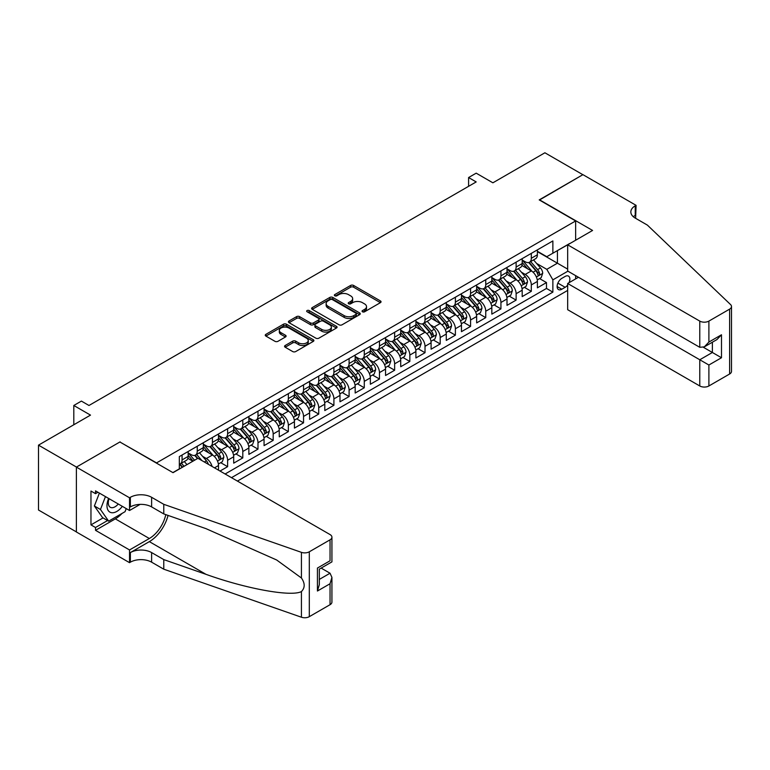 <?xml version="1.0" encoding="UTF-8"?>
<svg xmlns="http://www.w3.org/2000/svg" width="770" height="770" viewBox="0 0 770 770"><rect width="100%" height="100%" fill="white"/><g stroke="black" fill="none" stroke-linecap="round" stroke-linejoin="round"><path stroke-width="1.16" d="M362.497 311.792A1.473 0.857 0 0 0 364.585 311.792L380.418 302.649A2.108 1.213 0 0 0 381.044 301.782A2.108 1.213 0 0 0 380.418 300.926L353.594 285.439A2.108 1.213 0 0 0 350.61 285.439L334.777 294.583A1.473 0.857 0 0 0 334.344 295.18A1.473 0.857 0 0 0 334.777 295.786A1.473 0.857 0 0 0 336.865 295.786L338.916 294.602A6.747 3.898 0 0 1 348.454 294.602L350.687 295.892A6.747 3.898 0 0 1 352.66 298.644A6.747 3.898 0 0 1 350.687 301.397L348.637 302.581A1.473 0.857 0 0 0 348.204 303.188A1.473 0.857 0 0 0 348.637 303.784A1.473 0.857 0 0 0 350.725 303.784L352.775 302.6A6.747 3.898 0 0 1 362.314 302.6L364.547 303.89A6.747 3.898 0 0 1 366.52 306.643A6.747 3.898 0 0 1 364.547 309.405L362.497 310.579A1.473 0.857 0 0 0 362.064 311.186A1.473 0.857 0 0 0 362.497 311.792L362.497 310.579M285.179 345.499A2.108 1.213 0 0 0 284.563 346.356A2.108 1.213 0 0 0 285.179 347.222L292.706 351.563A2.108 1.213 0 0 0 295.69 351.563L313.275 341.408A2.108 1.213 0 0 0 313.891 340.552A2.108 1.213 0 0 0 313.275 339.686L286.45 324.199A2.108 1.213 0 0 0 283.466 324.199L265.881 334.353A2.108 1.213 0 0 0 265.265 335.219A2.108 1.213 0 0 0 265.881 336.076L274.977 341.322A2.108 1.213 0 0 0 277.951 341.322L285.478 336.981A2.108 1.213 0 0 0 286.103 336.115A2.108 1.213 0 0 0 285.478 335.258L280.973 332.659A5.64 3.253 0 0 1 279.317 330.349A5.64 3.253 0 0 1 282.802 327.346A5.64 3.253 0 0 1 288.942 328.049L306.604 338.251A5.64 3.253 0 0 1 308.26 340.552A5.64 3.253 0 0 1 304.776 343.555A5.64 3.253 0 0 1 298.635 342.852L295.69 341.149A2.108 1.213 0 0 0 292.706 341.149L285.179 345.499L285.179 347.222L292.706 342.91L292.706 341.149M120.12 442.124L156.56 462.895L575.642 220.942L539.202 199.902L582.861 174.694L544.9 152.778L492.887 182.808L476.187 173.163L468.593 177.543L476.187 181.932L88.983 405.482L81.399 401.093L73.805 405.482L73.805 424.761M120.12 441.855L76.461 467.063L38.5 445.147L90.504 415.117L73.805 405.482M339.06 324.805A2.108 1.213 0 0 0 342.044 324.805L359.628 314.651A2.108 1.213 0 0 0 360.244 313.785A2.108 1.213 0 0 0 359.628 312.928L332.804 297.441A2.108 1.213 0 0 0 329.82 297.441L312.235 307.596A2.108 1.213 0 0 0 311.619 308.452A2.108 1.213 0 0 0 312.235 309.319L339.06 324.805M307.682 312.11A1.473 0.857 0 0 1 309.174 312.312L309.174 310.56L336.452 326.307A2.108 1.213 0 0 1 337.067 327.173A2.108 1.213 0 0 1 336.452 328.03L318.867 338.184A2.108 1.213 0 0 1 315.883 338.184L289.058 322.697L289.058 320.975A2.108 1.213 0 0 0 288.442 321.831A2.108 1.213 0 0 0 289.058 322.697M289.058 320.975L296.585 316.624A2.108 1.213 0 0 1 299.569 316.624L310.445 322.909A2.108 1.213 0 0 0 313.428 322.909L318.424 320.031A2.108 1.213 0 0 0 319.04 319.165A2.108 1.213 0 0 0 318.424 318.308L307.095 311.763A1.473 0.857 0 0 1 306.662 311.167A1.473 0.857 0 0 1 307.567 310.377A1.473 0.857 0 0 1 309.174 310.56M76.384 531.897L38.5 510.019L38.5 445.147M220.028 471.048L227.622 466.668L220.711 462.683M217.737 447.553L221.548 449.747A8.585 4.957 60 0 1 227.622 460.267L233.695 456.764L233.695 463.165L242.8 457.9L235.899 453.915M232.915 438.784L236.727 440.979A8.585 4.957 60 0 1 242.8 451.499L248.874 447.996L248.874 454.396L257.989 449.131L251.078 445.147M248.104 430.016L251.915 432.22A8.585 4.957 60 0 1 257.989 442.74L264.062 439.227L264.062 445.628L273.177 440.373L266.266 436.378M263.292 421.248L267.103 423.452A8.585 4.957 60 0 1 273.177 433.972L279.25 430.459L279.25 436.86L288.355 431.604L281.445 427.61M278.471 412.479L282.282 414.683A8.585 4.957 60 0 1 288.355 425.204L294.429 421.7L294.429 428.101L303.544 422.836L296.633 418.851M293.659 403.711L297.47 405.915A8.585 4.957 60 0 1 303.544 416.435L309.617 412.932L309.617 419.332L318.722 414.067L311.821 410.083M308.837 394.952L312.649 397.147A8.585 4.957 60 0 1 318.722 407.667L324.796 404.163L324.796 410.564L333.911 405.299L327 401.314M324.026 386.184L327.837 388.388A8.585 4.957 60 0 1 333.911 398.908L339.984 395.395L339.984 401.796L349.099 396.54L342.188 392.546M339.204 377.416L343.025 379.62A8.585 4.957 60 0 1 349.099 390.14L355.172 386.627L355.172 393.027L364.277 387.772L357.367 383.778M354.392 368.647L358.204 370.851A8.585 4.957 60 0 1 364.277 381.371L370.351 377.868L370.351 384.259L379.466 379.004L372.555 375.019M369.581 359.879L373.392 362.083A8.585 4.957 60 0 1 379.466 372.603L385.539 369.1L385.539 375.5L394.644 370.235L387.743 366.25M384.759 351.12L388.571 353.315A8.585 4.957 60 0 1 394.644 363.835L400.718 360.331L400.718 366.732L409.833 361.467L402.922 357.482M399.948 342.352L403.759 344.546A8.585 4.957 60 0 1 409.833 355.066L415.906 351.563L415.906 357.963L425.021 352.708L418.11 348.714M415.126 333.583L418.938 335.787A8.585 4.957 60 0 1 425.021 346.308L431.094 342.794L431.094 349.195L440.199 343.94L433.289 339.945M430.315 324.815L434.126 327.019A8.585 4.957 60 0 1 440.199 337.539L446.273 334.026L446.273 340.427L455.388 335.171L448.477 331.177M445.503 316.047L449.314 318.251A8.585 4.957 60 0 1 455.388 328.771L461.461 325.267L461.461 331.668L470.566 326.403L463.656 322.418M460.681 307.288L464.493 309.482A8.585 4.957 60 0 1 470.566 320.002L476.64 316.499L476.64 322.9L485.755 317.635L478.844 313.65M475.87 298.519L479.681 300.714A8.585 4.957 60 0 1 485.755 311.234L491.828 307.731L491.828 314.131L500.933 308.866L494.032 304.882M491.048 289.751L494.86 291.955A8.585 4.957 60 0 1 500.933 302.475L507.007 298.962L507.007 305.363L516.121 300.108L509.211 296.113M506.237 280.983L510.048 283.187A8.585 4.957 60 0 1 516.121 293.707L522.195 290.194L522.195 296.594L531.31 291.339L531.31 284.939A8.585 4.957 -120 0 0 525.236 274.418L521.425 272.214M524.399 287.345L531.31 291.339M192.847 461.23L187.861 458.352M218.507 470.172L218.507 465.532A8.585 4.957 -120 0 0 212.433 455.012L203.049 449.584M212.077 466.466A8.585 4.957 60 0 0 206.36 458.516L202.548 456.312M233.695 456.764A8.585 4.957 -120 0 0 227.622 446.244L218.228 440.825M248.874 447.996A8.585 4.957 -120 0 0 242.8 437.476L233.416 432.057M264.062 439.227A8.585 4.957 -120 0 0 257.989 428.707L248.594 423.288M279.25 430.459A8.585 4.957 -120 0 0 273.177 419.939L263.783 414.52M294.429 421.7A8.585 4.957 -120 0 0 288.355 411.18L278.971 405.752M309.617 412.932A8.585 4.957 -120 0 0 303.544 402.412L294.15 396.993M324.796 404.163A8.585 4.957 -120 0 0 318.722 393.643L309.338 388.224M339.984 395.395A8.585 4.957 -120 0 0 333.911 384.875L324.517 379.456M355.172 386.627A8.585 4.957 -120 0 0 349.099 376.106L339.705 370.688M370.351 377.868A8.585 4.957 -120 0 0 364.277 367.348L354.893 361.919M385.539 369.1A8.585 4.957 -120 0 0 379.466 358.579L370.072 353.151M400.718 360.331A8.585 4.957 -120 0 0 394.644 349.811L385.26 344.392M415.906 351.563A8.585 4.957 -120 0 0 409.833 341.043L400.439 335.624M431.094 342.794A8.585 4.957 -120 0 0 425.021 332.274L415.627 326.855M446.273 334.026A8.585 4.957 -120 0 0 440.199 323.516L430.805 318.087M461.461 325.267A8.585 4.957 -120 0 0 455.388 314.747L445.994 309.319M476.64 316.499A8.585 4.957 -120 0 0 470.566 305.979L461.182 300.56M491.828 307.731A8.585 4.957 -120 0 0 485.755 297.21L476.361 291.792M507.007 298.962A8.585 4.957 -120 0 0 500.933 288.442L491.549 283.023M522.195 290.194A8.585 4.957 -120 0 0 516.121 279.674L506.727 274.255M569.049 282.696A6.66 3.84 120 0 0 568.491 276.103A6.66 3.84 120 0 0 565.17 276.43L561.831 278.365A6.66 3.84 120 0 0 557.48 284.226A6.66 3.84 120 0 0 558.5 289.568A6.66 3.84 120 0 0 561.831 289.231L565.17 287.306A6.66 3.84 120 0 0 567.673 285.025M237.41 481.086L567.673 290.415M575.642 220.942L575.642 240.23M575.642 275.641L575.642 278.884M231.491 477.669L552.87 292.128L552.87 279.856L546.796 269.336L536.603 263.446M172.884 472.588L179.333 468.863L179.333 456.591L552.87 240.933L552.87 253.205L569.569 243.734M567.904 271.175L552.87 279.856M188.14 452.904L191.181 454.656A8.585 4.957 60 0 0 195.474 455.08L201.548 451.576A8.585 4.957 -120 0 0 203.328 447.649L203.328 442.74M203.328 444.136L206.36 445.888A8.585 4.957 60 0 0 210.653 446.321L216.726 442.808A8.585 4.957 -120 0 0 218.507 438.881L218.507 433.972M218.507 435.368L221.548 437.129A8.585 4.957 60 0 0 225.841 437.553L231.914 434.039A8.585 4.957 -120 0 0 233.695 430.112L233.695 425.204M233.695 426.609L236.727 428.361A8.585 4.957 60 0 0 241.029 428.784L247.103 425.281A8.585 4.957 -120 0 0 248.874 421.344L248.874 416.435M248.874 417.841L251.915 419.592A8.585 4.957 60 0 0 256.208 420.016L262.281 416.512A8.585 4.957 -120 0 0 264.062 412.576L264.062 407.667M264.062 409.072L267.103 410.824A8.585 4.957 60 0 0 271.396 411.247L277.469 407.744A8.585 4.957 -120 0 0 279.25 403.817L279.25 398.899M279.25 400.304L282.282 402.056A8.585 4.957 60 0 0 286.575 402.489L292.648 398.976A8.585 4.957 -120 0 0 294.429 395.048L294.429 390.14M294.429 391.535L297.47 393.297A8.585 4.957 60 0 0 301.763 393.72L307.836 390.207A8.585 4.957 -120 0 0 309.617 386.28L309.617 381.371M309.617 382.777L312.649 384.528A8.585 4.957 60 0 0 316.951 384.952L323.025 381.448A8.585 4.957 -120 0 0 324.796 377.512L324.796 372.603M324.796 374.008L327.837 375.76A8.585 4.957 60 0 0 332.13 376.183L338.203 372.68A8.585 4.957 -120 0 0 339.984 368.743L339.984 363.835M339.984 365.24L343.025 366.992A8.585 4.957 60 0 0 347.318 367.415L353.392 363.912A8.585 4.957 -120 0 0 355.172 359.975L355.172 355.066M355.172 356.472L358.204 358.223A8.585 4.957 60 0 0 362.497 358.656L368.57 355.143A8.585 4.957 -120 0 0 370.351 351.216L370.351 346.308M370.351 347.703L373.392 349.464A8.585 4.957 60 0 0 377.685 349.888L383.758 346.375A8.585 4.957 -120 0 0 385.539 342.448L385.539 337.539M385.539 338.944L388.571 340.696A8.585 4.957 60 0 0 392.873 341.12L398.947 337.616A8.585 4.957 -120 0 0 400.718 333.68L400.718 328.771M400.718 330.176L403.759 331.928A8.585 4.957 60 0 0 408.052 332.351L414.125 328.848A8.585 4.957 -120 0 0 415.906 324.911L415.906 320.002M415.906 321.408L418.938 323.159A8.585 4.957 60 0 0 423.24 323.583L429.314 320.079A8.585 4.957 -120 0 0 431.094 316.143L431.094 311.234M431.094 312.639L434.126 314.391A8.585 4.957 60 0 0 438.419 314.815L444.492 311.311A8.585 4.957 -120 0 0 446.273 307.384L446.273 302.475M446.273 303.871L449.314 305.623A8.585 4.957 60 0 0 453.607 306.056L459.68 302.543A8.585 4.957 -120 0 0 461.461 298.616L461.461 293.707M461.461 295.103L464.493 296.864A8.585 4.957 60 0 0 468.786 297.287L474.859 293.774A8.585 4.957 -120 0 0 476.64 289.847L476.64 284.939M476.64 286.344L479.681 288.096A8.585 4.957 60 0 0 483.974 288.519L490.047 285.016A8.585 4.957 -120 0 0 491.828 281.079L491.828 276.17M491.828 277.575L494.86 279.327A8.585 4.957 60 0 0 499.162 279.751L505.235 276.247A8.585 4.957 -120 0 0 507.007 272.311L507.007 267.402M507.007 268.807L510.048 270.559A8.585 4.957 60 0 0 514.341 270.982L520.414 267.479A8.585 4.957 -120 0 0 522.195 263.552L522.195 258.633M225.119 473.993L546.488 288.442L546.488 282.571L537.383 287.836L537.383 281.435A8.585 4.957 -120 0 0 531.31 270.915L521.916 265.486M522.195 260.039L525.236 261.79A8.585 4.957 -120 0 0 529.529 262.224A8.585 4.957 -120 0 0 531.31 258.287L531.31 253.378M529.529 262.224L535.602 258.71A8.585 4.957 -120 0 0 537.383 254.783L537.383 249.875M182.066 455.012L182.066 459.921A8.585 4.957 60 0 1 180.286 463.848A8.585 4.957 60 0 1 179.333 464.195M180.286 463.848L186.359 460.344A8.585 4.957 -120 0 0 188.14 456.408L188.14 451.499M197.255 446.244L197.255 451.153A8.585 4.957 60 0 1 195.474 455.08M212.433 437.476L212.433 442.384A8.585 4.957 60 0 1 210.653 446.321M227.622 428.707L227.622 433.616A8.585 4.957 60 0 1 225.841 437.553M242.8 419.939L242.8 424.847A8.585 4.957 60 0 1 241.029 428.784M257.989 411.18L257.989 416.089A8.585 4.957 60 0 1 256.208 420.016M273.177 402.412L273.177 407.32A8.585 4.957 60 0 1 271.396 411.247M288.355 393.643L288.355 398.552A8.585 4.957 60 0 1 286.575 402.489M303.544 384.875L303.544 389.784A8.585 4.957 60 0 1 301.763 393.72M318.722 376.106L318.722 381.015A8.585 4.957 60 0 1 316.951 384.952M333.911 367.348L333.911 372.257A8.585 4.957 60 0 1 332.13 376.183M349.099 358.579L349.099 363.488A8.585 4.957 60 0 1 347.318 367.415M364.277 349.811L364.277 354.72A8.585 4.957 60 0 1 362.497 358.656M379.466 341.043L379.466 345.951A8.585 4.957 60 0 1 377.685 349.888M394.644 332.274L394.644 337.183A8.585 4.957 60 0 1 392.873 341.12M409.833 323.506L409.833 328.424A8.585 4.957 60 0 1 408.052 332.351M425.021 314.747L425.021 319.656A8.585 4.957 60 0 1 423.24 323.583M440.199 305.979L440.199 310.887A8.585 4.957 60 0 1 438.419 314.815M455.388 297.21L455.388 302.119A8.585 4.957 60 0 1 453.607 306.056M470.566 288.442L470.566 293.351A8.585 4.957 60 0 1 468.786 297.287M485.755 279.674L485.755 284.582A8.585 4.957 60 0 1 483.974 288.519M500.933 270.915L500.933 275.824A8.585 4.957 60 0 1 499.162 279.751M516.121 262.147L516.121 267.055A8.585 4.957 60 0 1 514.341 270.982M516.121 293.707L516.121 300.108M500.933 302.475L500.933 308.866M485.755 311.234L485.755 317.635M470.566 320.002L470.566 326.403M455.388 328.771L455.388 335.171M440.199 337.539L440.199 343.94M425.021 346.308L425.021 352.708M409.833 355.066L409.833 361.467M394.644 363.835L394.644 370.235M379.466 372.603L379.466 379.004M364.277 381.371L364.277 387.772M349.099 390.14L349.099 396.54M333.911 398.908L333.911 405.299M318.722 407.667L318.722 414.067M303.544 416.435L303.544 422.836M288.355 425.204L288.355 431.604M273.177 433.972L273.177 440.373M257.989 442.74L257.989 449.131M242.8 451.499L242.8 457.9M227.622 460.267L227.622 466.668M546.796 269.336L557.422 263.196L557.422 250.577L569.569 243.561M537.383 251.626L567.673 269.115M537.383 251.27L546.796 256.708L552.87 253.205M468.593 177.543L468.593 186.311M539.577 278.586L546.488 282.571M546.488 288.442L552.87 292.128M363.094 311.994L364.547 311.157A6.747 3.898 0 0 0 366.52 308.404L366.52 306.643M352.66 298.644L352.66 300.396A6.747 3.898 0 0 1 350.687 303.149L349.224 303.996M380.39 302.658L353.594 287.191A2.108 1.213 0 0 0 350.61 287.191L335.364 295.988M359.6 314.67L332.804 299.193A2.108 1.213 0 0 0 329.82 299.193L312.264 309.328M355.904 314.391A1.473 0.857 0 0 0 356.337 313.785A1.473 0.857 0 0 0 355.904 313.188L332.351 299.588A1.473 0.857 0 0 0 330.272 299.588L328.107 300.839A6.747 3.898 0 0 0 326.133 303.592A6.747 3.898 0 0 0 328.107 306.344L344.2 315.642A6.747 3.898 0 0 0 353.748 315.642L355.904 314.391L355.904 316.143A1.473 0.857 0 0 0 356.337 315.546L356.337 313.785M326.133 303.592L326.133 305.344A6.747 3.898 0 0 0 328.107 308.096L328.107 306.344M355.904 316.143L353.748 317.394A6.747 3.898 0 0 1 344.2 317.394L328.107 308.096M289.087 322.707L296.585 318.385L296.585 316.624M319.04 319.165L319.04 320.917A2.108 1.213 0 0 1 318.424 321.783L313.428 324.661A2.108 1.213 0 0 1 310.445 324.661L299.569 318.385A2.108 1.213 0 0 0 296.585 318.385M309.174 312.312L336.423 328.049M321.735 329.425A5.64 3.253 0 0 0 327.885 330.137A5.64 3.253 0 0 0 331.36 327.125A5.64 3.253 0 0 0 329.714 324.825L323.487 321.234A2.108 1.213 0 0 0 320.503 321.234L315.517 324.112A2.108 1.213 0 0 0 314.892 324.978A2.108 1.213 0 0 0 315.517 325.835L321.735 329.425L321.735 331.187A5.64 3.253 0 0 0 327.885 331.889A5.64 3.253 0 0 0 331.36 328.877L331.36 327.125M314.892 324.978L314.892 326.73A2.108 1.213 0 0 0 315.517 327.587L315.517 325.835M321.735 331.187L315.517 327.587M308.26 340.552L308.26 342.303A5.64 3.253 0 0 1 304.776 345.316A5.64 3.253 0 0 1 298.635 344.604L295.69 342.91A2.108 1.213 0 0 0 292.706 342.91M279.317 330.349L279.317 332.111A5.64 3.253 0 0 0 280.973 334.411L280.973 332.659M285.449 337L280.973 334.411M313.246 341.428L286.45 325.951A2.108 1.213 0 0 0 283.466 325.951L265.91 336.095M537.248 279.924L541.175 277.662L542.696 273.283A5.688 3.282 -120 0 0 540.482 267.931L533.543 259.904M532.147 271.464L523.918 261.944A16.43 9.481 -120 0 0 522.195 260.135M527.643 268.797L523.032 263.465A13.639 7.873 -120 0 0 522.195 262.551M528.749 262.531L535.766 270.655A5.688 3.282 60 0 1 537.797 274.572C538.654 275.718 539.26 275.362 539.626 273.523A5.688 3.282 -120 0 0 537.595 269.596L530.655 261.569M529.163 262.397L536.709 271.127A2.897 1.675 60 0 1 537.441 272.262L539.626 273.523M537.797 274.572L538.211 275.246M108.637 498.44A13.956 8.056 120 0 0 111.919 512.743A13.956 8.056 120 0 0 122.324 506.342M109.109 498.71A9.558 5.515 120 0 0 110.274 507.266A9.558 5.515 120 0 0 111.679 507.7A9.558 5.515 120 0 0 118.262 503.994M126.242 508.604L125.048 511.684L108.657 521.155L102.583 517.642L94.383 505.986L99.388 493.098M108.657 521.155L100.456 509.49L105.461 496.602M94.383 505.986L100.456 509.49M578.453 277.267L567.673 283.495L567.673 309.704L699.776 385.972L699.776 359.763L712.375 352.487L712.375 342.217M567.673 283.495L708.891 365.019L708.891 385.972L729.613 374.008L729.613 309.136A6.439 3.715 0 0 0 731.5 306.498A6.439 3.715 0 0 0 730.576 304.583L647.387 225.109L635.24 218.093A15.034 8.682 180 0 1 630.842 211.952A15.034 8.682 180 0 1 635.24 205.821L636.078 205.34L582.928 174.655L539.433 200.036M539.433 199.767L592.573 230.451L567.673 244.831L699.776 321.1A6.439 3.715 0 0 0 708.891 321.1L729.613 309.136M636.078 205.34L635.625 218.314M567.673 244.831L567.673 271.04L699.776 347.308L699.776 321.1M731.5 306.498L731.5 371.381A6.439 3.715 180 0 1 729.613 374.008M708.891 385.972A6.439 3.715 180 0 1 699.776 385.972M633.344 216.755A15.034 8.682 180 0 1 635.24 215.417L635.24 205.821M703.424 347.308L721.49 357.742L708.891 365.019M708.891 321.1L708.891 342.053L704.329 346.856L699.776 347.308M708.891 342.053L721.49 334.777L716.937 339.58L704.329 346.856M197.938 458.294L330.041 534.563A6.439 3.715 -0 0 1 331.928 537.2A6.439 3.715 -0 0 1 330.041 539.828L309.309 551.792L309.309 616.664A6.439 3.715 180 0 1 301.426 617.222L163.769 569.194L151.623 562.177A15.034 8.682 -0 0 0 130.361 562.177L129.533 562.668L76.384 531.983L76.384 467.111L119.889 441.99L173.029 472.674L197.938 458.294M163.769 569.194L163.769 559.597L205.975 574.324C246.323 588.857 291.387 597 301.426 591.562C305.084 587.818 305.084 583.294 301.426 578L276.661 559.992L205.975 528.644L163.769 513.917L151.623 506.91A15.034 8.682 -0 0 0 130.361 506.91L130.361 497.304L129.533 497.786L76.384 467.111M163.769 513.917L163.769 504.321L151.623 497.304A15.034 8.682 -0 0 0 130.361 497.304M205.975 574.324L149.341 541.628L130.361 552.581A15.034 8.682 -0 0 1 151.623 552.581L163.769 559.597M330.041 604.7L330.041 583.747L331.928 577.394L331.928 602.073A6.439 3.715 180 0 1 330.041 604.7L309.309 616.664M301.426 578L301.426 552.35L163.769 504.321M122.026 513.426A24.159 13.947 -60 0 1 115.336 518.874L95.519 530.318L95.519 527.508L107.588 520.539M97.944 492.271L95.519 493.666L90.966 491.039L90.966 524.88L95.519 527.508M95.519 493.666L95.519 490.865L129.533 510.5L129.533 497.786M129.533 562.668L129.533 549.953L149.341 538.509A24.159 13.947 120 0 0 165.791 514.63M95.519 530.318L129.533 549.953M321.148 568.096L330.041 573.226L331.928 577.394M149.341 541.628A27.97 16.151 120 0 0 168.053 515.409M140.13 504.379L129.533 510.5M301.426 552.35A6.439 3.715 -0 0 0 309.309 551.792M90.966 524.88L103.036 517.912M330.041 583.747L317.433 591.023L319.319 584.671L319.319 569.146L331.928 561.869L331.928 537.2M317.433 591.023L317.433 568.058C319.897 569.473 319.897 569.473 317.433 568.058L330.041 560.781C332.496 562.196 332.496 562.196 330.041 560.781L330.041 539.828M522.07 288.692L525.987 286.43L527.508 282.041A5.688 3.282 -120 0 0 525.294 276.7L518.354 268.672M516.968 280.232L508.739 270.703A16.43 9.481 -120 0 0 507.007 268.903M512.454 277.556L507.853 272.233A13.639 7.873 -120 0 0 507.007 271.319M513.571 271.29L520.587 279.423A5.688 3.282 60 0 1 522.618 283.341C523.475 284.486 524.081 284.13 524.437 282.292A5.688 3.282 -120 0 0 522.407 278.365L515.467 270.337M513.985 271.165L521.521 279.895A2.897 1.675 60 0 1 522.253 281.021L524.437 282.292M522.618 283.341L523.032 284.014M506.881 297.461L510.808 295.199L512.329 290.81A5.688 3.282 -120 0 0 510.106 285.468L503.176 277.431M501.78 289L493.551 279.471A16.43 9.481 -120 0 0 491.828 277.672M497.266 286.325L492.665 281.002A13.639 7.873 -120 0 0 491.828 280.078M498.382 280.059L505.399 288.182A5.688 3.282 60 0 1 507.43 292.109C508.287 293.255 508.893 292.898 509.249 291.05A5.688 3.282 -120 0 0 507.228 287.133L500.288 279.106M498.796 279.924L506.342 288.654A2.897 1.675 60 0 1 507.064 289.789L509.249 291.05M507.43 292.109L507.844 292.783M491.703 306.229L495.62 303.958L497.141 299.578A5.688 3.282 -120 0 0 494.927 294.236L487.988 286.199M486.601 297.769L478.372 288.24A16.43 9.481 -120 0 0 476.64 286.43M482.087 295.093L477.487 289.761A13.639 7.873 -120 0 0 476.64 288.846M483.204 288.827L490.221 296.95A5.688 3.282 60 0 1 492.251 300.868C493.098 302.013 493.705 301.667 494.071 299.819A5.688 3.282 -120 0 0 492.04 295.901L485.1 287.864M483.618 288.692L491.154 297.422A2.897 1.675 60 0 1 491.886 298.558L494.071 299.819M492.251 300.868L492.665 301.551M476.514 314.997L480.442 312.726L481.953 308.347A5.688 3.282 -120 0 0 479.739 303.005L472.799 294.968M471.413 306.537L463.184 297.008A16.43 9.481 -120 0 0 461.461 295.199M466.899 303.861L462.298 298.529A13.639 7.873 -120 0 0 461.461 297.615M468.016 297.595L475.032 305.719A5.688 3.282 60 0 1 477.063 309.636C477.92 310.782 478.526 310.435 478.882 308.587A5.688 3.282 -120 0 0 476.851 304.67L469.921 296.633M468.43 297.461L475.966 306.19A2.897 1.675 60 0 1 476.697 307.326L478.882 308.587M477.063 309.636L477.477 310.31M461.326 323.756L465.253 321.494L466.774 317.115A5.688 3.282 -120 0 0 464.56 311.763L457.621 303.736M456.225 315.296L448.005 305.777A16.43 9.481 -120 0 0 446.273 303.967M451.721 312.63L447.11 307.297A13.639 7.873 -120 0 0 446.273 306.383M452.827 306.364L459.854 314.487A5.688 3.282 60 0 1 461.875 318.405C462.731 319.55 463.338 319.204 463.704 317.356A5.688 3.282 -120 0 0 461.673 313.438L454.733 305.401M453.241 306.229L460.787 314.959A2.897 1.675 60 0 1 461.519 316.095L463.704 317.356M461.875 318.405L462.289 319.078M446.148 332.525L450.075 330.263L451.586 325.874A5.688 3.282 -120 0 0 449.372 320.532L442.432 312.505M441.046 324.064L432.817 314.535A16.43 9.481 -120 0 0 431.094 312.736M436.532 321.388L431.932 316.066A13.639 7.873 -120 0 0 431.094 315.151M437.649 315.132L444.665 323.256A5.688 3.282 60 0 1 446.696 327.173C447.553 328.318 448.159 327.962 448.515 326.124A5.688 3.282 -120 0 0 446.485 322.197L439.545 314.17M438.063 314.997L445.599 323.727A2.897 1.675 60 0 1 446.331 324.863L448.515 326.124M446.696 327.173L447.11 327.847M430.959 341.293L434.886 339.031L436.407 334.642A5.688 3.282 -120 0 0 434.184 329.3L427.254 321.273M425.858 332.833L417.629 323.304A16.43 9.481 -120 0 0 415.906 321.504M421.344 330.157L416.743 324.834A13.639 7.873 -120 0 0 415.906 323.92M422.461 323.891L429.477 332.014A5.688 3.282 60 0 1 431.508 335.941C432.365 337.087 432.971 336.731 433.327 334.883A5.688 3.282 -120 0 0 431.306 330.965L424.366 322.938M422.874 323.766L430.42 332.496A2.897 1.675 60 0 1 431.142 333.622L433.327 334.883M431.508 335.941L431.922 336.615M415.781 350.061L419.698 347.79L421.219 343.41A5.688 3.282 -120 0 0 419.005 338.069L412.065 330.032M410.68 341.601L402.45 332.072A16.43 9.481 -120 0 0 400.718 330.263M406.165 338.925L401.565 333.603A13.639 7.873 -120 0 0 400.718 332.678M407.282 332.659L414.298 340.783A5.688 3.282 60 0 1 416.329 344.71C417.176 345.846 417.792 345.499 418.149 343.651A5.688 3.282 -120 0 0 416.118 339.734L409.178 331.697M407.696 332.525L415.232 341.254A2.897 1.675 60 0 1 415.964 342.39L418.149 343.651M416.329 344.71L416.743 345.383M400.592 358.83L404.519 356.558L406.031 352.179A5.688 3.282 -120 0 0 403.817 346.837L396.877 338.8M395.491 350.369L387.262 340.841A16.43 9.481 -120 0 0 385.539 339.031M390.977 347.694L386.376 342.361A13.639 7.873 -120 0 0 385.539 341.447M392.094 341.428L399.11 349.551A5.688 3.282 60 0 1 401.141 353.469C401.998 354.614 402.604 354.267 402.96 352.419A5.688 3.282 -120 0 0 400.929 348.502L393.999 340.465M392.507 341.293L400.044 350.023A2.897 1.675 60 0 1 400.775 351.159L402.96 352.419M401.141 353.469L401.555 354.142M385.414 367.588L389.331 365.327L390.852 360.947A5.688 3.282 -120 0 0 388.638 355.605L381.699 347.568M380.303 359.128L372.083 349.609A16.43 9.481 -120 0 0 370.351 347.799M375.798 356.462L371.188 351.13A13.639 7.873 -120 0 0 370.351 350.215M376.915 350.196L383.932 358.32A5.688 3.282 60 0 1 385.953 362.237C386.81 363.382 387.416 363.036 387.782 361.188A5.688 3.282 -120 0 0 385.751 357.27L378.811 349.233M377.319 350.061L384.865 358.791A2.897 1.675 60 0 1 385.597 359.927L387.782 361.188M385.953 362.237L386.367 362.911M370.226 376.357L374.153 374.095L375.664 369.706A5.688 3.282 -120 0 0 373.45 364.364L366.51 356.337M365.124 367.896L356.895 358.377A16.43 9.481 -120 0 0 355.172 356.568M360.61 365.23L356.01 359.898A13.639 7.873 -120 0 0 355.172 358.984M361.727 358.964L368.743 367.088A5.688 3.282 60 0 1 370.774 371.005C371.631 372.151 372.237 371.794 372.593 369.956A5.688 3.282 -120 0 0 370.562 366.029L363.632 358.002M362.141 358.83L369.677 367.56A2.897 1.675 60 0 1 370.409 368.695L372.593 369.956M370.774 371.005L371.188 371.679M355.037 385.125L358.964 382.863L360.485 378.474A5.688 3.282 -120 0 0 358.262 373.132L351.332 365.105M349.936 376.665L341.707 367.136A16.43 9.481 -120 0 0 339.984 365.336M345.422 373.989L340.821 368.666A13.639 7.873 -120 0 0 339.984 367.752M346.539 367.723L353.555 375.856A5.688 3.282 60 0 1 355.586 379.774C356.443 380.919 357.049 380.563 357.415 378.715A5.688 3.282 -120 0 0 355.384 374.798L348.444 366.77M346.952 367.598L354.498 376.328A2.897 1.675 60 0 1 355.23 377.454L357.415 378.715M355.586 379.774L356 380.447M339.859 393.894L343.776 391.632L345.297 387.243A5.688 3.282 -120 0 0 343.083 381.901L336.144 373.864M334.757 385.433L326.528 375.904A16.43 9.481 -120 0 0 324.796 374.105M330.243 382.757L325.643 377.435A13.639 7.873 -120 0 0 324.796 376.511M331.36 376.492L338.377 384.615A5.688 3.282 60 0 1 340.407 388.542C341.254 389.678 341.87 389.331 342.226 387.483A5.688 3.282 -120 0 0 340.196 383.566L333.256 375.529M331.774 376.357L339.31 385.087A2.897 1.675 60 0 1 340.042 386.222L342.226 387.483M340.407 388.542L340.821 389.216M324.671 402.662L328.597 400.39L330.118 396.011A5.688 3.282 -120 0 0 327.895 390.669L320.955 382.632M319.569 394.202L311.34 384.673A16.43 9.481 -120 0 0 309.617 382.863M315.055 391.526L310.454 386.194A13.639 7.873 -120 0 0 309.617 385.279M316.172 385.26L323.188 393.383A5.688 3.282 60 0 1 325.219 397.301C326.076 398.446 326.682 398.1 327.038 396.252A5.688 3.282 -120 0 0 325.017 392.334L318.077 384.297M316.586 385.125L324.122 393.855A2.897 1.675 60 0 1 324.853 394.991L327.038 396.252M325.219 397.301L325.633 397.984M309.492 411.43L313.409 409.159L314.93 404.779A5.688 3.282 -120 0 0 312.716 399.438L305.777 391.401M304.381 402.97L296.161 393.441A16.43 9.481 -120 0 0 294.429 391.632M299.877 400.294L295.276 394.962A13.639 7.873 -120 0 0 294.429 394.048M300.993 394.028L308.01 402.152A5.688 3.282 60 0 1 310.031 406.069C310.887 407.214 311.494 406.868 311.86 405.02A5.688 3.282 -120 0 0 309.829 401.103L302.889 393.066M301.397 393.894L308.943 402.623A2.897 1.675 60 0 1 309.675 403.759L311.86 405.02M310.031 406.069L310.445 406.743M294.304 420.189L298.231 417.927L299.742 413.548A5.688 3.282 -120 0 0 297.528 408.196L290.588 400.169M289.202 411.729L280.973 402.209A16.43 9.481 -120 0 0 279.25 400.4M284.688 409.062L280.088 403.73A13.639 7.873 -120 0 0 279.25 402.816M285.805 402.797L292.821 410.92A5.688 3.282 60 0 1 294.852 414.838C295.709 415.983 296.315 415.627 296.671 413.788A5.688 3.282 -120 0 0 294.641 409.861L287.711 401.834M286.219 402.662L293.755 411.392A2.897 1.675 60 0 1 294.486 412.528L296.671 413.788M294.852 414.838L295.266 415.511M279.115 428.957L283.042 426.695L284.563 422.307A5.688 3.282 -120 0 0 282.349 416.965L275.41 408.937M274.014 420.497L265.785 410.968A16.43 9.481 -120 0 0 264.062 409.168M269.5 417.821L264.899 412.499A13.639 7.873 -120 0 0 264.062 411.584M270.617 411.555L277.633 419.689A5.688 3.282 60 0 1 279.664 423.606C280.521 424.751 281.127 424.395 281.493 422.557A5.688 3.282 -120 0 0 279.462 418.63L272.522 410.603M271.03 411.43L278.576 420.16A2.897 1.675 60 0 1 279.308 421.286L281.493 422.557M279.664 423.606L280.078 424.28M263.937 437.726L267.854 435.464L269.375 431.075A5.688 3.282 -120 0 0 267.161 425.733L260.221 417.696M258.836 429.265L250.606 419.737A16.43 9.481 -120 0 0 248.874 417.937M254.321 426.59L249.721 421.267A13.639 7.873 -120 0 0 248.874 420.343M255.438 420.324L262.454 428.447A5.688 3.282 60 0 1 264.485 432.374C265.342 433.52 265.948 433.164 266.305 431.316A5.688 3.282 -120 0 0 264.274 427.398L257.334 419.371M255.852 420.189L263.388 428.919A2.897 1.675 60 0 1 264.12 430.055L266.305 431.316M264.485 432.374L264.899 433.048M248.749 446.494L252.675 444.223L254.196 439.843A5.688 3.282 -120 0 0 251.973 434.501L245.043 426.464M243.647 438.034L235.418 428.505A16.43 9.481 -120 0 0 233.695 426.695M239.133 435.358L234.532 430.026A13.639 7.873 -120 0 0 233.695 429.111M240.25 429.092L247.266 437.216A5.688 3.282 60 0 1 249.297 441.133C250.154 442.278 250.76 441.932 251.116 440.084A5.688 3.282 -120 0 0 249.095 436.167L242.155 428.13M240.663 428.957L248.2 437.687A2.897 1.675 60 0 1 248.931 438.823L251.116 440.084M249.297 441.133L249.711 441.816M233.57 455.262L237.487 452.991L239.008 448.612A5.688 3.282 -120 0 0 236.794 443.27L229.855 435.233M228.469 446.802L220.239 437.273A16.43 9.481 -120 0 0 218.507 435.464M223.955 444.126L219.354 438.794A13.639 7.873 -120 0 0 218.507 437.88M225.071 437.861L232.088 445.984A5.688 3.282 60 0 1 234.119 449.901C234.966 451.047 235.572 450.7 235.938 448.852A5.688 3.282 -120 0 0 233.907 444.935L226.967 436.898M225.485 437.726L233.021 446.456A2.897 1.675 60 0 1 233.753 447.591L235.938 448.852M234.119 449.901L234.532 450.575M218.382 464.021L222.309 461.759L223.82 457.38A5.688 3.282 -120 0 0 221.606 452.029L214.666 444.001M213.28 455.561L205.051 446.042A16.43 9.481 -120 0 0 203.328 444.232M208.766 452.895L204.166 447.562A13.639 7.873 -120 0 0 203.328 446.648M209.883 446.629L216.899 454.752A5.688 3.282 60 0 1 218.93 458.67C219.787 459.815 220.393 459.469 220.749 457.621A5.688 3.282 -120 0 0 218.719 453.703L211.788 445.666M210.297 446.494L217.833 455.224A2.897 1.675 60 0 1 218.565 456.36L220.749 457.621M218.93 458.67L219.344 459.344M208.343 464.3A5.688 3.282 -120 0 0 206.427 460.797L199.488 452.77M194.56 460.239L189.872 454.8A16.43 9.481 -120 0 0 188.14 453.001M193.097 461.095L188.977 456.331A13.639 7.873 -120 0 0 188.14 455.417M201.933 460.604L196.6 454.435M195.108 455.262L197.803 458.371M194.695 455.397L197.447 458.574M186.975 464.628L184.299 461.538M184.088 466.293L181.412 463.203M179.93 464.031L182.615 467.14M179.516 464.156L182.269 467.342M206.36 458.516L212.433 455.012M221.548 449.747L227.622 446.244M236.727 440.979L242.8 437.476M251.915 432.22L257.989 428.707M267.103 423.452L273.177 419.939M282.282 414.683L288.355 411.18M297.47 405.915L303.544 402.412M312.649 397.147L318.722 393.643M327.837 388.388L333.911 384.875M343.025 379.62L349.099 376.106M358.204 370.851L364.277 367.348M373.392 362.083L379.466 358.579M388.571 353.315L394.644 349.811M403.759 344.546L409.833 341.043M418.938 335.787L425.021 332.274M434.126 327.019L440.199 323.516M449.314 318.251L455.388 314.747M464.493 309.482L470.566 305.979M479.681 300.714L485.755 297.21M494.86 291.955L500.933 288.442M510.048 283.187L516.121 279.674M525.236 274.418L531.31 270.915M531.31 258.287L537.383 254.783M182.066 459.921L188.14 456.408M197.255 451.153L203.328 447.649M212.433 442.384L218.507 438.881M227.622 433.616L233.695 430.112M242.8 424.847L248.874 421.344M257.989 416.089L264.062 412.576M273.177 407.32L279.25 403.817M288.355 398.552L294.429 395.048M303.544 389.784L309.617 386.28M318.722 381.015L324.796 377.512M333.911 372.257L339.984 368.743M349.099 363.488L355.172 359.975M364.277 354.72L370.351 351.216M379.466 345.951L385.539 342.448M394.644 337.183L400.718 333.68M409.833 328.424L415.906 324.911M425.021 319.656L431.094 316.143M440.199 310.887L446.273 307.384M455.388 302.119L461.461 298.616M470.566 293.351L476.64 289.847M485.755 284.582L491.828 281.079M500.933 275.824L507.007 272.311M516.121 267.055L522.195 263.552M531.31 284.939L537.383 281.435M214.484 467.852L218.507 465.532M557.884 283.1L565.17 287.306M557.124 286.517L561.831 289.231M364.547 311.157L364.547 309.405M348.637 303.784L348.637 302.581M350.687 303.149L350.687 301.397M334.777 295.786L334.777 294.583M350.61 287.191L350.61 285.439M353.594 287.191L353.594 285.439M380.418 302.649L380.418 300.926M312.235 309.319L312.235 307.596M329.82 299.193L329.82 297.441M332.804 299.193L332.804 297.441M359.628 314.651L359.628 312.928M344.2 317.394L344.2 315.642M353.748 317.394L353.748 315.642M299.569 318.385L299.569 316.624M310.445 324.661L310.445 322.909M313.428 324.661L313.428 322.909M318.424 321.783L318.424 320.031M336.452 328.03L336.452 326.307M295.69 342.91L295.69 341.149M298.635 344.604L298.635 342.852M285.478 336.981L285.478 335.258M265.881 336.076L265.881 334.353M283.466 325.951L283.466 324.199M286.45 325.951L286.45 324.199M313.275 341.408L313.275 339.686M536.382 277.007L542.657 273.389M523.918 261.944L524.707 261.492M537.595 269.596L540.482 267.931M533.061 272.224L535.766 270.655M721.49 334.777L721.49 357.742M151.623 506.91L151.623 497.304M151.623 552.581L151.623 562.177M301.426 617.222L301.426 591.562M130.361 552.581L130.361 562.177M115.336 518.874L149.341 538.509M319.319 579.415L330.041 573.226M521.203 285.776L527.469 282.157M508.739 270.703L509.519 270.26M522.407 278.365L525.294 276.7M517.873 280.983L520.587 279.423M506.015 294.544L512.291 290.925M493.551 279.471L494.34 279.019M507.228 287.133L510.106 285.468M502.685 289.751L505.399 288.182M490.827 303.313L497.102 299.684M478.372 288.24L479.152 287.788M492.04 295.901L494.927 294.236M487.506 298.519L490.221 296.95M475.648 312.071L481.924 308.452M463.184 297.008L463.964 296.556M476.851 304.67L479.739 303.005M472.318 307.288L475.032 305.719M460.46 320.84L466.736 317.221M448.005 305.777L448.785 305.324M461.673 313.438L464.56 311.763M457.139 316.056L459.854 314.487M445.281 329.608L451.547 325.989M432.817 314.535L433.597 314.093M446.485 322.197L449.372 320.532M441.951 324.815L444.665 323.256M430.093 338.377L436.369 334.757M417.629 323.304L418.418 322.851M431.306 330.965L434.184 329.3M426.763 333.583L429.477 332.014M414.914 347.145L421.18 343.516M402.45 332.072L403.23 331.62M416.118 339.734L419.005 338.069M411.584 342.352L414.298 340.783M399.726 355.904L406.002 352.285M387.262 340.841L388.042 340.388M400.929 348.502L403.817 346.837M396.396 351.12L399.11 349.551M384.538 364.672L390.814 361.053M372.083 349.609L372.863 349.156M385.751 357.27L388.638 355.605M381.217 359.888L383.932 358.32M369.359 373.44L375.625 369.821M356.895 358.377L357.675 357.925M370.562 366.029L373.45 364.364M366.029 368.647L368.743 367.088M354.171 382.209L360.447 378.59M341.707 367.136L342.496 366.684M355.384 374.798L358.262 373.132M350.841 377.416L353.555 375.856M338.993 390.977L345.258 387.358M326.528 375.904L327.308 375.452M340.196 383.566L343.083 381.901M335.662 386.184L338.377 384.615M323.804 399.745L330.08 396.117M311.34 384.673L312.119 384.22M325.017 392.334L327.895 390.669M320.474 394.952L323.188 393.383M308.616 408.504L314.892 404.885M296.161 393.441L296.941 392.989M309.829 401.103L312.716 399.438M305.295 403.721L308.01 402.152M293.437 417.273L299.703 413.654M280.973 402.209L281.753 401.757M294.641 409.861L297.528 408.196M290.107 412.489L292.821 410.92M278.249 426.041L284.525 422.422M265.785 410.968L266.574 410.525M279.462 418.63L282.349 416.965M274.919 421.248L277.633 419.689M263.07 434.809L269.336 431.19M250.606 419.737L251.386 419.284M264.274 427.398L267.161 425.733M259.74 430.016L262.454 428.447M247.882 443.578L254.158 439.949M235.418 428.505L236.207 428.053M249.095 436.167L251.973 434.501M244.552 438.784L247.266 437.216M232.694 452.337L238.97 448.717M220.239 437.273L221.019 436.821M233.907 444.935L236.794 443.27M229.373 447.553L232.088 445.984M217.515 461.105L223.791 457.486M205.051 446.042L205.831 445.589M218.719 453.703L221.606 452.029M214.185 456.321L216.899 454.752M189.872 454.8L190.652 454.358M204.348 462L206.427 460.797"/></g></svg>

